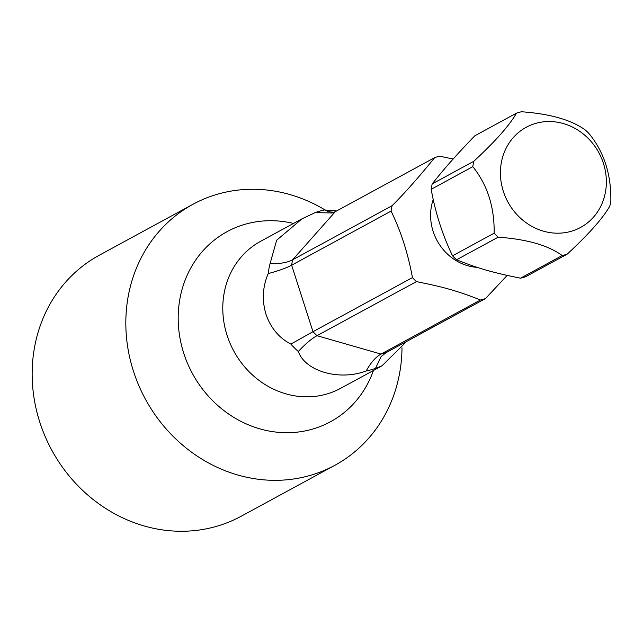 <?xml version="1.0" encoding="UTF-8"?>
<svg xmlns="http://www.w3.org/2000/svg" width="643" height="643" viewBox="0 0 643 643"><rect width="100%" height="100%" fill="white"/><g stroke="black" fill="none" stroke-linecap="round" stroke-linejoin="round"><path stroke-width="0.96" d="M570.751 231.424A56.994 51.737 -118.5 0 1 503.34 191.317A56.994 51.737 -118.5 0 1 536.037 123.303A56.994 51.737 -118.5 0 1 603.447 163.41A56.994 51.737 -118.5 0 1 570.751 231.424M518.957 112.404A75.11 68.182 61.5 0 0 516.466 113.152C509.714 125.128 495.496 141.163 473.811 161.272A75.11 68.182 61.5 0 0 472.806 166.666C487.37 184.758 494.491 206.925 494.162 233.168A75.11 68.182 61.5 0 0 498.172 237.163C526.938 239.236 548.278 245.361 562.183 255.544A75.11 68.182 61.5 0 0 564.707 254.901A75.11 68.182 61.5 0 0 567.198 254.154C588.851 234.076 603.07 218.033 609.845 206.025A75.11 68.182 61.5 0 0 610.85 200.64C611.188 174.438 604.074 152.27 589.494 134.13A75.11 68.182 61.5 0 0 585.484 130.143C571.619 119.968 550.287 113.835 521.481 111.753A75.11 68.182 61.5 0 0 518.957 112.404M416.447 281.61L317.007 335.686L381.01 354.076A75.11 68.182 61.5 0 0 386.025 352.677L381.106 356.608L375.48 368.407A83.686 75.97 -118.5 0 1 366.188 370.995C370.81 362.604 375.745 356.961 381.01 354.076L480.458 299.992C452.069 288.611 434.973 285.46 416.447 281.61A75.11 68.182 61.5 0 1 412.436 277.615L312.988 331.692A75.11 68.182 61.5 0 0 317.007 335.686C311.71 338.572 305.473 343.836 298.304 351.496A83.686 75.97 -118.5 0 1 290.869 344.101L312.988 331.692L291.641 265.189C286.344 268.043 278.532 270.84 268.219 273.564A83.686 75.97 -118.5 0 1 270.076 263.582L276.659 240.233L302.017 218.805L315.311 212.544L332.182 213.01L335.292 211.676L434.732 157.599A75.11 68.182 61.5 0 1 437.224 156.844A75.11 68.182 61.5 0 1 439.748 156.201L453.098 159.022M335.292 211.676L292.637 259.796L392.085 205.72A75.11 68.182 61.5 0 0 391.081 211.105L291.641 265.189A75.11 68.182 -118.5 0 1 292.637 259.796C287.341 262.666 279.818 263.927 270.076 263.582M473.811 161.272L432.184 183.906C441.669 172.131 450.044 161.538 474.839 135.786L516.466 113.152M432.184 183.906A75.11 68.182 61.5 0 0 431.188 189.299L472.806 166.666M507.206 275.365L485.465 298.593A75.11 68.182 61.5 0 1 482.981 299.349A75.11 68.182 61.5 0 1 480.458 299.992M412.436 277.615C408.088 253.639 400.967 231.472 391.081 211.105M392.085 205.72C404.367 193.511 418.585 177.468 434.732 157.599M431.188 189.299C435.399 212.841 442.513 235.008 452.543 255.81A75.11 68.182 61.5 0 0 456.554 259.796C471.544 265.583 484.581 271.073 520.557 278.186A75.11 68.182 61.5 0 0 523.08 277.535A75.11 68.182 61.5 0 0 525.572 276.787L567.198 254.154M315.311 212.544A83.686 75.97 -118.5 0 1 324.602 209.948L328.71 211.772L334.103 212.262M290.869 344.101C279.006 337.888 270.695 327.922 265.945 314.202C261.846 300.217 262.601 286.674 268.219 273.564M386.025 352.677L485.465 298.593M452.543 255.81L494.162 233.168M456.554 259.796L498.172 237.163M520.557 278.186L562.183 255.544M406.577 341.497L381.982 365.843L375.48 368.407M366.188 370.995C339.094 381.13 305.28 371.228 298.304 351.496M324.602 209.948L336.627 210.952M401.996 347.75A148.541 134.845 -118.5 0 1 334.874 465.291A148.541 134.845 -118.5 0 1 133.439 371.164A148.541 134.845 -118.5 0 1 192.94 204.297A148.541 134.845 -118.5 0 1 325.069 209.972M334.874 465.291L241.205 516.225A148.541 134.845 -118.5 0 1 39.77 422.105A148.541 134.845 -118.5 0 1 99.271 255.239L192.94 204.297M433.302 199.33A49.165 44.632 61.5 0 0 477.138 267.359M302.017 218.805L260.6 241.326A83.686 75.97 -118.5 0 0 227.075 335.341A83.686 75.97 61.5 0 0 340.557 388.364L381.982 365.843M373.446 370.481A108.201 98.218 61.5 0 1 278.234 432.313A108.201 98.218 61.5 0 1 183.737 353.2A108.201 98.218 -118.5 0 1 293.481 223.442"/></g></svg>
